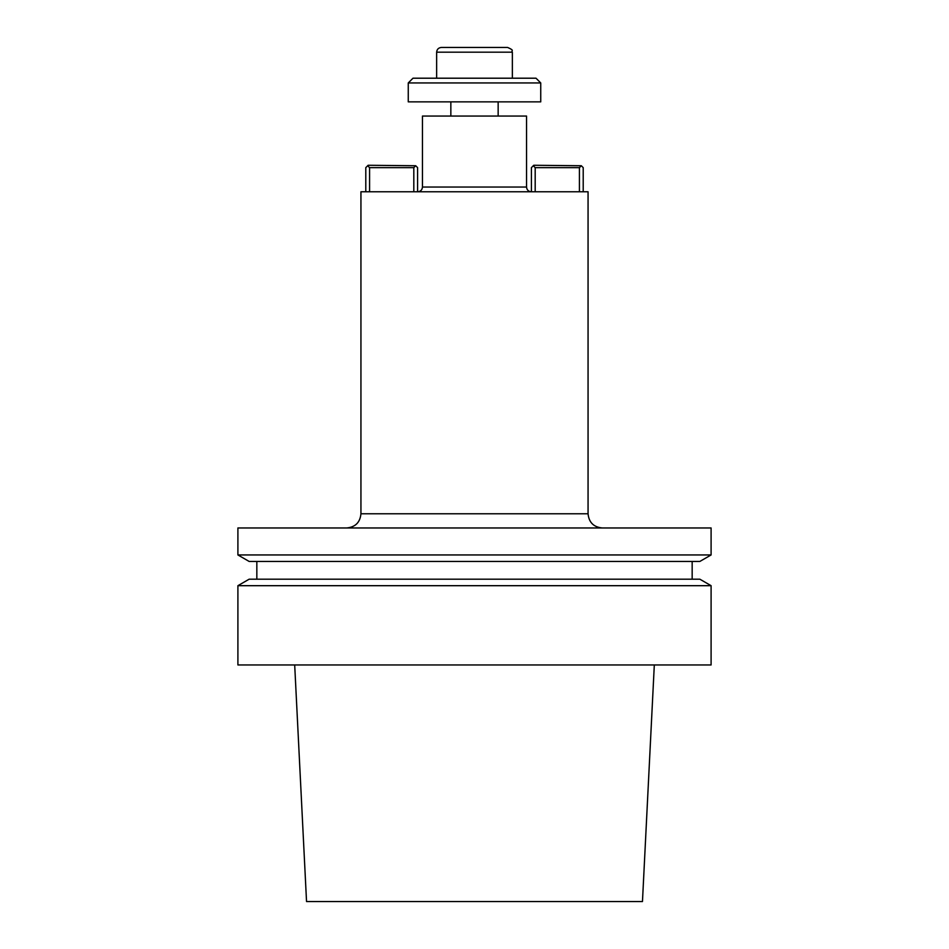 <?xml version="1.0" encoding="UTF-8"?>
<svg xmlns="http://www.w3.org/2000/svg" width="949" height="949" viewBox="0 0 949 949"><rect width="100%" height="100%" fill="white"/><g stroke="black" fill="none" stroke-linecap="round" stroke-linejoin="round"><path stroke-width="1.42" d="M711.098 664.952L237.902 664.952L711.098 664.952L711.098 585.687L237.902 585.687L237.902 664.952L237.902 585.687L711.098 585.687L711.098 664.952M306.539 901.55L642.461 901.55L654.312 664.952L642.461 901.55L306.539 901.55L294.688 664.952L306.539 901.55M699.84 579.187L711.098 585.687L699.84 579.187L249.16 579.187L699.84 579.187M692.165 561.452L692.165 579.187L692.165 561.452M249.16 561.452L699.84 561.452L711.098 554.951L237.902 554.951L711.098 554.951L711.098 527.964L237.902 527.964L237.902 554.951L249.16 561.452L699.84 561.452L711.098 554.951L711.098 527.964L237.902 527.964L237.902 554.951L249.16 561.452M360.94 513.777C360.098 522.401 355.365 527.134 346.741 527.964C355.365 527.134 360.098 522.401 360.94 513.777L360.94 191.769L588.06 191.769L360.94 191.769L360.94 513.777L588.06 513.777C588.902 522.401 593.635 527.134 602.259 527.964C593.635 527.134 588.902 522.401 588.06 513.777L588.06 191.769L588.06 513.777L360.94 513.777M422.447 116.063L526.553 116.063L526.553 187.036C526.825 189.919 528.403 191.496 531.286 191.769C528.403 191.496 526.825 189.919 526.553 187.036L526.553 116.063L422.447 116.063L422.447 187.036L526.553 187.036L422.447 187.036C422.175 189.919 420.597 191.496 417.714 191.769C420.597 191.496 422.175 189.919 422.447 187.036L422.447 116.063M369.576 167.641L369.576 191.769L369.576 167.641L367.678 165.743L365.792 167.641L365.792 191.769L365.792 167.641L368.153 165.268L415.709 165.743L413.811 167.641L369.576 167.641L367.678 165.743L368.153 165.268L415.709 165.743L413.811 167.641L369.576 167.641M413.811 191.769L413.811 167.641L413.811 191.769M417.596 167.641L417.596 191.769L417.596 167.641L415.709 165.743L417.596 167.641M531.404 191.769L531.404 167.641L533.291 165.743L531.404 167.641L531.404 191.769M535.189 167.641L535.189 191.769L535.189 167.641L533.291 165.743L533.765 165.268L581.322 165.743L579.424 167.641L535.189 167.641L533.291 165.743L533.765 165.268L581.322 165.743L579.424 167.641L535.189 167.641M579.424 191.769L579.424 167.641L579.424 191.769M583.208 167.641L583.208 191.769L583.208 167.641L581.322 165.743L583.208 167.641M498.154 101.863L498.154 116.063L498.154 101.863M540.74 82.943L408.26 82.943L408.26 101.863L540.74 101.863L408.26 101.863L408.26 82.943L412.981 78.209L536.019 78.209L540.74 82.943L408.26 82.943L412.981 78.209L536.019 78.209L540.74 82.943L540.74 101.863L540.74 82.943M441.38 47.45L507.62 47.45L441.38 47.45C438.497 47.735 436.931 49.312 436.647 52.183C436.931 49.312 438.497 47.735 441.38 47.45M512.353 52.183L512.353 78.209L512.353 52.183L436.647 52.183L436.647 78.209L436.647 52.183L512.353 52.183C510.764 50.463 515.366 50.819 507.62 47.45C515.366 50.819 510.764 50.463 512.353 52.183M249.16 579.187L237.902 585.687L249.16 579.187M256.835 561.452L256.835 579.187L256.835 561.452M450.846 101.863L450.846 116.063L450.846 101.863"/></g></svg>
